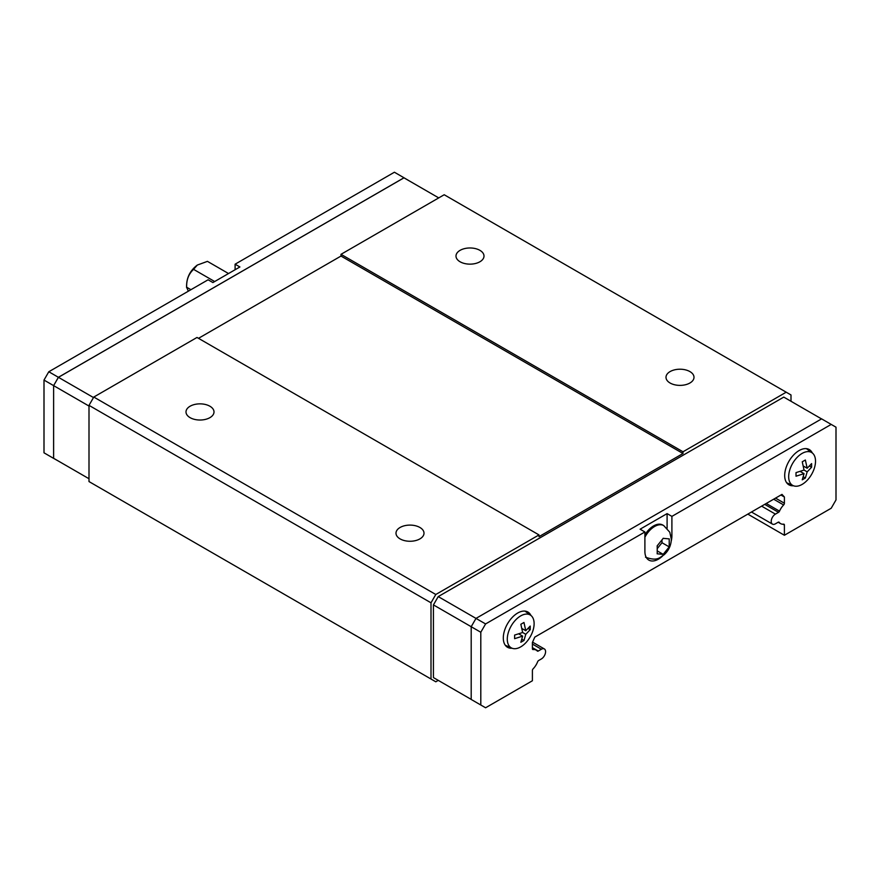 <?xml version="1.0" encoding="UTF-8"?>
<svg xmlns="http://www.w3.org/2000/svg" width="880" height="880" viewBox="0 0 880 880"><rect width="100%" height="100%" fill="white"/><g stroke="black" fill="none" stroke-linecap="round" stroke-linejoin="round"><path stroke-width="1.32" d="M479.897 250.338A14.003 8.085 180 0 1 484 256.058A14.003 8.085 180 0 1 475.354 263.527A14.003 8.085 180 0 1 460.097 261.778A14.003 8.085 180 0 1 455.994 256.058A14.003 8.085 180 0 1 464.64 248.589A14.003 8.085 180 0 1 479.897 250.338M689.898 371.58A14.003 8.085 180 0 1 694.001 377.3A14.003 8.085 180 0 1 685.355 384.769A14.003 8.085 180 0 1 670.098 383.02A14.003 8.085 180 0 1 665.995 377.3A14.003 8.085 180 0 1 674.641 369.831A14.003 8.085 180 0 1 689.898 371.58M209.902 406.23A14.003 8.085 180 0 1 214.005 411.939A14.003 8.085 180 0 1 205.359 419.408A14.003 8.085 180 0 1 190.102 417.659A14.003 8.085 180 0 1 185.999 411.939A14.003 8.085 180 0 1 194.645 404.47A14.003 8.085 180 0 1 209.902 406.23M419.903 527.472A14.003 8.085 180 0 1 424.006 533.181A14.003 8.085 180 0 1 415.36 540.65A14.003 8.085 180 0 1 400.103 538.901A14.003 8.085 180 0 1 396 533.181A14.003 8.085 180 0 1 404.646 525.712A14.003 8.085 180 0 1 419.903 527.472M657.217 553.828L657.217 545.82M657.14 545.897L663.278 538.263M663.135 538.34L669.273 538.89M669.218 538.89L669.218 546.898L662.002 542.729L662.002 540.276M512.017 648.219A20.361 11.759 -60 0 1 507.518 647.295A20.361 11.759 -60 0 1 503.305 637.967A20.361 11.759 -60 0 1 512.193 617.474A20.361 11.759 -60 0 1 527.879 612.018A20.361 11.759 -60 0 1 530.937 615.461M793.419 485.749A20.361 11.759 -60 0 1 788.92 484.825A20.361 11.759 -60 0 1 784.696 475.508A20.361 11.759 -60 0 1 793.584 455.015A20.361 11.759 -60 0 1 809.281 449.559A20.361 11.759 -60 0 1 812.328 452.991M788.678 476.674A18.975 10.956 -60 0 1 797.346 457.171A18.975 10.956 -60 0 1 812.152 452.859A18.975 10.956 -60 0 1 815.518 461.175A18.975 10.956 -60 0 1 807.62 479.864A18.975 10.956 -60 0 1 793.221 485.661A18.975 10.956 -60 0 1 788.678 476.674M804.045 473.649L796.015 476.212L796.015 472.615L804.045 470.052L802.252 461.802L805.365 460.009L807.169 468.248L811.613 463.606L811.613 467.214L807.169 471.856L805.365 478.016L802.252 479.82L804.045 473.649L800.074 471.361M507.287 639.133A18.975 10.956 -60 0 1 515.955 619.641A18.975 10.956 -60 0 1 530.761 615.329A18.975 10.956 -60 0 1 534.116 623.645A18.975 10.956 -60 0 1 526.218 642.334A18.975 10.956 -60 0 1 511.819 648.131A18.975 10.956 -60 0 1 507.287 639.133M522.654 636.119L514.613 638.682L514.613 635.074L522.654 632.511L520.85 624.272L523.974 622.468L525.767 630.718L530.211 626.076L530.211 629.673L525.767 634.315L523.974 640.486L520.85 642.279L522.654 636.119L518.672 633.82M532.565 642.147L544.346 648.945A5.94 3.432 120 0 1 545.259 653.708A5.94 3.432 120 0 1 541.376 658.944L538.648 660.517A1.694 0.979 -60 0 0 537.614 661.804A12.639 7.304 120 0 1 533.159 668.778A1.694 0.979 -60 0 0 532.4 670.516L532.4 680.757L485.595 707.773L471.196 699.457L471.196 626.714L476.003 618.398L821.601 418.869L836 427.185L836 499.928L831.204 508.244L784.399 535.26L747.824 514.118M521.796 639.232L523.974 640.486M525.767 630.718L521.796 628.419M522.654 632.511L525.767 634.315M528.033 628.419L530.211 629.673M803.198 476.762L805.365 478.016M807.169 468.248L803.198 465.96M804.045 470.052L807.169 471.856M809.435 465.96L811.613 467.214M669.273 546.799L663.135 554.433M657.47 548.361L662.002 542.729M663.223 554.356L657.492 551.056M663.278 554.356L657.14 553.806M644.897 534.831A18.238 10.538 -60 0 1 662.717 525.008L663.74 525.591A18.238 10.538 -60 0 0 644.897 537.207M662.574 555.995A19.096 11.022 -60 0 1 648.857 560.109A19.096 11.022 -60 0 1 644.897 551.364L644.897 531.971L640.101 529.199L667.095 513.612L671.902 516.384L671.902 535.777A19.096 11.022 -60 0 1 671.242 540.98M667.095 513.612L667.095 528.253M671.902 516.384L831.204 424.413M198.495 338.327L341 256.058L683.001 453.508L539 536.646L539 534.919L435.798 594.495L431.002 602.811L431.002 679.019L435.798 681.791L438.262 680.372L433.433 677.589L433.433 604.901L438.229 596.596L485.595 623.942L644.897 531.971M647.702 558.228A19.096 11.022 -60 0 1 646.756 558.195M480.799 705.001L480.799 632.258L485.595 623.942M544.346 648.945A5.94 3.432 120 0 0 541.376 649.242L538.274 651.035A1.694 0.979 -60 0 1 537.427 651.123A1.694 0.979 -60 0 1 537.284 651.002A12.639 7.304 120 0 0 536.206 650.122A12.639 7.304 120 0 0 533.159 649.572A1.694 0.979 -60 0 1 532.752 649.495A1.694 0.979 -60 0 1 532.4 648.725L532.4 642.51L534.798 637.109L782.001 494.384L784.399 497.013L784.399 503.228A1.694 0.979 -60 0 1 783.64 504.955A12.639 7.304 120 0 0 779.515 511.148A1.694 0.979 -60 0 1 778.525 512.325L775.423 514.118A5.94 3.432 120 0 0 771.54 519.354A5.94 3.432 120 0 0 772.453 524.117A5.94 3.432 120 0 0 775.423 523.82L778.151 522.236A1.694 0.979 -60 0 1 778.998 522.159A1.694 0.979 -60 0 1 779.196 522.335A12.639 7.304 120 0 0 780.593 523.622A12.639 7.304 120 0 0 783.64 524.172A1.694 0.979 -60 0 1 784.047 524.238A1.694 0.979 -60 0 1 784.399 525.019L784.399 535.26M433.433 604.901L480.799 632.258M433.433 677.589L471.196 699.391M438.229 596.596L783.772 397.1L821.535 418.902M58.432 461.076L53.625 458.304L53.625 385.627L53.603 458.359L58.465 461.098M438.735 197.901L403.975 177.826L58.432 377.322L53.625 385.627L44 380.072L44 452.815L53.603 458.359M408.804 180.609L403.997 177.771L58.399 377.3L53.603 385.616L89.001 406.054M190.938 289.696L186.659 287.21C186.395 279.796 188.705 273.845 193.578 269.357L197.307 265.067L207.438 261.36L228.525 273.537M188.32 291.203L186.659 287.21M214.676 281.534L193.578 269.357M235.103 269.742L235.103 264.198L239.899 266.97L212.905 282.557L208.098 279.785L48.796 371.756L44 380.072M403.997 177.771L394.405 172.227L235.103 264.198M93.5 397.562L48.796 371.756M89.001 478.731L53.625 458.304M341 256.058L341 254.32L683.001 451.781L683.001 453.508M539 534.919L196.999 337.458L93.797 397.045L89.001 405.361L89.001 481.569L431.002 679.019M790.999 401.269L790.999 394.966L444.202 194.744L341 254.32M786.203 392.194L683.001 451.781M780.923 495.011L784.399 497.013M435.798 594.495L93.797 397.045M431.002 602.811L89.001 405.361M671.902 535.777L670.835 535.172M532.4 644.061L541.376 649.242M532.4 647.647L538.274 651.035M532.488 649.176L533.159 649.572M775.544 498.113L784.399 503.228M773.663 499.202L783.64 504.955M766.238 503.481L779.515 511.148M764.72 504.361L778.525 512.325M761.618 506.154L775.423 514.118M783.002 524.216L784.399 525.019M645.502 557.194C657.998 561.66 659.769 557.205 663.949 554.917C668.635 550.748 671.088 545.523 671.319 539.242L669.801 532.246L663.74 525.591M812.152 452.859L806.377 448.646M530.761 615.329L524.975 611.105M511.819 648.131L505.274 645.238M793.221 485.661L786.676 482.768M532.4 647.922L536.206 650.122M751.476 512.006L772.453 524.117M778.173 522.225L780.593 523.622M197.307 265.067C189.761 270.798 186.197 278.355 186.615 287.716"/></g></svg>
